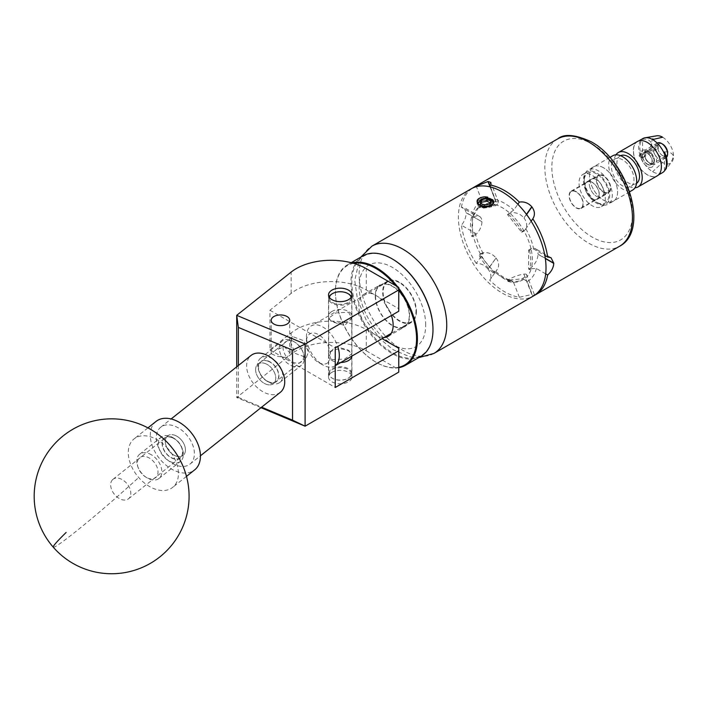 <?xml version="1.0" encoding="UTF-8"?>
<svg xmlns="http://www.w3.org/2000/svg" width="709" height="709" viewBox="0 0 709 709"><rect width="100%" height="100%" fill="white"/><g stroke="black" fill="none" stroke-linecap="round" stroke-linejoin="round"><path stroke-width="0.53" stroke-dasharray="3.54 2.66" d="M255.612 369.655A12.452 8.224 -128.5 0 0 262.259 382.009A12.452 8.224 -128.5 0 0 273.435 383.631A12.452 8.224 -128.5 0 0 275.757 378.11A12.452 8.224 -128.5 0 0 269.11 365.755A12.452 8.224 -128.5 0 0 257.934 364.134A12.452 8.224 -128.5 0 0 255.612 369.655M290.539 341.898L295.033 353.321L306.315 357.504L308.371 352.196L303.877 340.772L292.604 336.589L290.539 341.898M287.021 357.637L276.882 356.202L271.21 353.764L275.03 350.556L284.398 346.577L289.733 352.825L287.021 357.637M331.963 311.428A11.69 6.753 0 0 0 328.542 316.205A11.69 6.753 0 0 0 335.756 322.435A11.69 6.753 0 0 0 348.5 320.973A11.69 6.753 0 0 0 351.921 316.205A11.69 6.753 0 0 0 344.707 309.966A11.69 6.753 0 0 0 331.963 311.428M340.763 362.503A11.69 6.753 180 0 1 328.542 355.767A11.69 6.753 180 0 1 331.963 350.99A11.69 6.753 180 0 1 344.707 349.528A11.69 6.753 180 0 1 351.921 355.767A11.69 6.753 180 0 1 351.912 356.069M331.963 372.287A11.69 6.753 0 0 0 328.542 377.064A11.69 6.753 0 0 0 335.756 383.294A11.69 6.753 0 0 0 348.5 381.832A11.69 6.753 0 0 0 351.921 377.064A11.69 6.753 0 0 0 344.707 370.825A11.69 6.753 0 0 0 331.963 372.287M398.768 287.42L398.768 311.242M260.992 407.684L236.709 397.501L291.142 354.243A49.568 28.617 180 0 1 366.287 350.822L366.287 329.525A49.568 28.617 0 0 0 291.142 332.946L269.943 349.785L269.943 310.223L291.142 293.384A49.568 28.617 180 0 1 366.287 289.963L398.768 308.716M366.287 329.525L382.089 338.645M398.768 348.279L398.768 372.101M366.287 350.822L398.768 369.575M269.943 310.223L335.242 347.924M269.943 349.785L335.242 387.486M238.348 365.534L238.348 397.421L236.709 397.501L236.709 366.837M238.348 397.421L261.621 407.188M112.571 479.683A12.452 8.224 51.5 0 1 112.997 479.311A12.452 8.224 51.5 0 1 126.911 483.609A12.452 8.224 51.5 0 1 128.914 498.436A12.452 8.224 51.5 0 1 128.489 498.808A12.452 8.224 51.5 0 1 114.566 494.51A12.452 8.224 51.5 0 1 112.571 479.683M167.2 436.274A12.452 8.224 51.5 0 1 167.616 435.902A12.452 8.224 51.5 0 1 181.539 440.2A12.452 8.224 51.5 0 1 183.542 455.027A12.452 8.224 51.5 0 1 183.117 455.4A12.452 8.224 51.5 0 1 169.194 451.101A12.452 8.224 51.5 0 1 167.2 436.274M168.024 448.779A30.983 20.464 -128.5 0 0 134.081 438.889A30.983 20.464 -128.5 0 0 133.035 439.819A30.983 20.464 -128.5 0 0 138.698 477.503A30.983 20.464 -128.5 0 0 172.633 487.393A30.983 20.464 -128.5 0 0 173.687 486.471A30.983 20.464 -128.5 0 0 168.024 448.779M156.095 421.394A30.983 20.464 -128.5 0 0 155.041 422.325A30.983 20.464 -128.5 0 0 160.012 459.21A30.983 20.464 -128.5 0 0 194.638 469.907M432.977 329.534A57.376 33.128 60 0 1 418.159 356.928A57.376 33.128 60 0 1 361.058 317.49A57.376 33.128 60 0 1 366.668 254.788A57.376 33.128 60 0 1 392.192 258.891M362.981 255.887A57.996 33.483 -120 0 0 361.59 320.379A57.996 33.483 -120 0 0 418 357.726A57.996 33.483 -120 0 0 420.969 356.335M398.768 289.733A57.376 33.128 -120 0 0 395.48 285.523M353.569 263.358A57.376 33.128 -120 0 0 350.237 264.28A57.376 33.128 -120 0 0 335.41 291.922A57.376 33.128 -120 0 0 375.983 362.193A57.376 33.128 -120 0 0 398.768 367.262M398.768 367.696A57.996 33.483 60 0 1 376.417 362.441A57.996 33.483 60 0 1 335.41 291.417A57.996 33.483 60 0 1 347.428 264.865A57.996 33.483 60 0 1 350.397 263.473A57.996 33.483 60 0 1 352.063 262.933M397.563 286.728A57.996 33.483 60 0 1 398.768 288.288M403.315 327.478A24.292 14.02 60 0 1 379.687 311.836A24.292 14.02 60 0 1 380.272 284.823A24.292 14.02 60 0 1 381.513 284.238A24.292 14.02 60 0 1 405.131 299.88A24.292 14.02 60 0 1 404.555 326.893A24.292 14.02 60 0 1 403.315 327.478M384.065 337.511A24.292 14.02 60 0 1 362.184 319.183A24.292 14.02 60 0 1 363.841 294.306A24.292 14.02 60 0 1 365.082 293.721A24.292 14.02 60 0 1 391.395 315.496M329.384 297.417A10.901 6.292 0 0 0 338.388 304.25A10.901 6.292 0 0 0 350.822 299.544A10.901 6.292 0 0 0 351.088 297.417M351.398 296.903A11.521 6.656 180 0 1 351.761 298.551A11.521 6.656 180 0 1 351.425 300.129A11.521 6.656 180 0 1 338.849 305.154A11.521 6.656 180 0 1 328.71 298.551A11.521 6.656 180 0 1 329.038 296.965A11.521 6.656 180 0 1 329.065 296.903M350.822 375.424A10.901 6.292 180 0 1 347.942 378.376A10.901 6.292 180 0 1 332.521 378.376A10.901 6.292 180 0 1 329.641 372.429A10.901 6.292 180 0 1 342.828 367.811A10.901 6.292 180 0 1 350.822 375.424M329.038 371.835A11.521 6.656 0 0 0 328.71 373.421A11.521 6.656 0 0 0 332.087 378.127A11.521 6.656 0 0 0 348.385 378.127A11.521 6.656 0 0 0 351.425 375.008A11.521 6.656 0 0 0 351.761 373.421A11.521 6.656 0 0 0 341.614 366.81A11.521 6.656 0 0 0 329.038 371.835M332.308 293.712A11.521 6.656 180 0 1 348.154 293.712M268.596 381.991A12.762 8.428 -128.5 0 0 278.921 375.894A12.762 8.428 -128.5 0 0 268.596 361.147A12.762 8.428 -128.5 0 0 259.015 371.436A12.762 8.428 -128.5 0 0 266.566 380.928A12.762 8.428 -128.5 0 0 268.596 381.991M270.2 357.646A15.492 10.236 51.5 0 1 281.544 369.681A15.492 10.236 51.5 0 1 279.842 382.417A15.492 10.236 51.5 0 1 270.2 382.94A15.492 10.236 51.5 0 1 267.736 381.655A15.492 10.236 51.5 0 1 258.572 370.133A15.492 10.236 51.5 0 1 260.566 358.169A15.492 10.236 51.5 0 1 270.2 357.646M293.366 341.463A12.762 8.428 51.5 0 1 295.396 342.527A12.762 8.428 51.5 0 1 302.947 352.018A12.762 8.428 51.5 0 1 293.366 362.308A12.762 8.428 51.5 0 1 283.042 347.552A12.762 8.428 51.5 0 1 293.366 341.463M291.762 365.809A15.492 10.236 -128.5 0 0 301.396 365.286A15.492 10.236 -128.5 0 0 303.39 353.321A15.492 10.236 -128.5 0 0 294.226 341.8A15.492 10.236 -128.5 0 0 291.762 340.515A15.492 10.236 -128.5 0 0 282.129 341.038A15.492 10.236 -128.5 0 0 280.418 353.773A15.492 10.236 -128.5 0 0 291.762 365.809M147.694 478.07A12.762 8.428 -128.5 0 0 158.018 471.981A12.762 8.428 -128.5 0 0 147.694 457.225A12.762 8.428 -128.5 0 0 138.104 467.515A12.762 8.428 -128.5 0 0 145.655 477.006A12.762 8.428 -128.5 0 0 147.694 478.07M149.289 453.725A15.492 10.236 51.5 0 1 160.642 465.76A15.492 10.236 51.5 0 1 158.931 478.504A15.492 10.236 51.5 0 1 149.289 479.018A15.492 10.236 51.5 0 1 146.825 477.733A15.492 10.236 51.5 0 1 137.661 466.212A15.492 10.236 51.5 0 1 139.655 454.247A15.492 10.236 51.5 0 1 149.289 453.725M172.455 437.542A12.762 8.428 51.5 0 1 174.485 438.605A12.762 8.428 51.5 0 1 182.036 448.106A12.762 8.428 51.5 0 1 172.455 458.386A12.762 8.428 51.5 0 1 162.131 443.639A12.762 8.428 51.5 0 1 172.455 437.542M170.851 461.887A15.492 10.236 -128.5 0 0 180.485 461.364A15.492 10.236 -128.5 0 0 182.479 449.4A15.492 10.236 -128.5 0 0 173.324 437.878A15.492 10.236 -128.5 0 0 170.851 436.593A15.492 10.236 -128.5 0 0 161.218 437.116A15.492 10.236 -128.5 0 0 159.507 449.852A15.492 10.236 -128.5 0 0 170.851 461.887M265.689 363.717A12.452 8.224 51.5 0 1 274.808 373.386A12.452 8.224 51.5 0 1 273.435 383.631A12.452 8.224 51.5 0 1 265.689 384.048A12.452 8.224 51.5 0 1 256.561 374.37A12.452 8.224 51.5 0 1 257.934 364.134A12.452 8.224 51.5 0 1 265.689 363.717M268.596 361.395A12.452 8.224 51.5 0 1 277.724 371.073A12.452 8.224 51.5 0 1 276.35 381.318A12.452 8.224 51.5 0 1 268.596 381.734A12.452 8.224 51.5 0 1 259.476 372.057A12.452 8.224 51.5 0 1 260.85 361.82A12.452 8.224 51.5 0 1 268.596 361.395M175.371 426.428A23.548 15.554 51.5 0 1 192.609 444.72A23.548 15.554 51.5 0 1 190.012 464.085A23.548 15.554 51.5 0 1 175.371 464.874A23.548 15.554 51.5 0 1 158.125 446.581A23.548 15.554 51.5 0 1 160.721 427.217A23.548 15.554 51.5 0 1 175.371 426.428M280.33 392.316A23.548 15.554 51.5 0 1 265.689 393.105A23.548 15.554 51.5 0 1 248.442 374.813A23.548 15.554 51.5 0 1 251.039 355.448M172.455 437.799A12.452 8.224 51.5 0 1 181.575 447.476A12.452 8.224 51.5 0 1 180.201 457.722A12.452 8.224 51.5 0 1 172.455 458.138A12.452 8.224 51.5 0 1 163.336 448.46A12.452 8.224 51.5 0 1 164.71 438.215A12.452 8.224 51.5 0 1 172.455 437.799M175.371 435.486A12.452 8.224 51.5 0 1 184.491 445.163A12.452 8.224 51.5 0 1 183.117 455.4A12.452 8.224 51.5 0 1 175.371 455.816A12.452 8.224 51.5 0 1 166.243 446.147A12.452 8.224 51.5 0 1 167.616 435.902A12.452 8.224 51.5 0 1 175.371 435.486M589.968 187.672A10.192 5.885 60 0 1 591.43 179.182A10.192 5.885 60 0 1 603.084 188.346A10.192 5.885 60 0 1 601.622 196.836A10.192 5.885 60 0 1 589.968 187.672M585.59 190.207A10.192 5.885 60 0 1 587.052 181.717A10.192 5.885 60 0 1 598.706 190.881A10.192 5.885 60 0 1 597.244 199.371A10.192 5.885 60 0 1 585.59 190.207M604.112 191.155A18.585 10.732 60 0 1 601.445 206.638A18.585 10.732 60 0 1 580.192 189.932A18.585 10.732 60 0 1 582.851 174.441A18.585 10.732 60 0 1 604.112 191.155M608.49 188.621A18.585 10.732 60 0 1 605.823 204.112A18.585 10.732 60 0 1 584.571 187.398A18.585 10.732 60 0 1 587.238 171.915A18.585 10.732 60 0 1 608.49 188.621M662.596 155.581A7.001 4.041 60 0 1 658.023 149.413A7.001 4.041 60 0 1 659.095 143.803A7.001 4.041 60 0 1 662.596 144.149A7.001 4.041 60 0 1 667.169 150.317A7.001 4.041 60 0 1 666.097 155.927A7.001 4.041 60 0 1 662.596 155.581M647.352 164.391A7.001 4.041 60 0 1 642.779 158.213A7.001 4.041 60 0 1 643.852 152.603A7.001 4.041 60 0 1 647.352 152.958A7.001 4.041 60 0 1 651.926 159.126A7.001 4.041 60 0 1 650.853 164.736A7.001 4.041 60 0 1 647.352 164.391M647.352 142.606A19.675 11.362 60 0 1 660.203 159.942A19.675 11.362 60 0 1 657.19 175.708A19.675 11.362 60 0 1 647.352 174.733A19.675 11.362 60 0 1 634.502 157.398A19.675 11.362 60 0 1 637.515 141.632A19.675 11.362 60 0 1 647.352 142.606M662.445 172.668A19.675 11.362 60 0 1 652.608 171.693A19.675 11.362 60 0 1 639.757 154.358A19.675 11.362 60 0 1 642.771 138.601M662.596 137.218A15.492 8.942 60 0 1 673.55 156.193L673.55 156.193A15.492 8.942 60 0 1 662.596 162.512L652.608 171.693M664.608 170.692A19.303 11.149 60 0 1 664.439 170.86C668.8 166.597 671.84 161.714 673.55 156.193L673.55 156.193C671.822 152.639 668.782 151.256 664.439 152.045M662.596 162.512A15.492 8.942 60 0 1 651.642 143.546L651.642 143.546A15.492 8.942 60 0 1 656.649 135.818M664.439 170.86L664.439 154.013M651.642 143.546L651.642 143.546C649.931 149.067 646.9 153.95 642.531 158.213A19.303 11.149 60 0 1 642.531 139.398C646.874 138.609 649.914 139.992 651.642 143.546L651.642 143.546M642.531 158.213L642.531 139.398M622.688 159.862A15.988 9.226 -120 0 0 617.069 158.337A15.988 9.226 -120 0 0 611.761 169.965A15.988 9.226 -120 0 0 622.688 185.962A15.988 9.226 -120 0 0 632.49 185.058A15.988 9.226 -120 0 0 622.688 159.862M637.435 141.499A19.825 11.45 -120 0 0 634.395 157.389A19.825 11.45 -120 0 0 647.352 174.857A19.825 11.45 -120 0 0 657.261 175.841M615.926 154.828A19.825 11.45 -120 0 0 628.209 185.909A19.825 11.45 -120 0 0 634.963 187.805M603.536 191.802A9.607 5.548 -120 0 0 608.34 192.281A9.607 5.548 -120 0 0 609.811 184.588A9.607 5.548 -120 0 0 603.536 176.124A9.607 5.548 -120 0 0 598.742 175.646A9.607 5.548 -120 0 0 597.262 183.347A9.607 5.548 -120 0 0 603.536 191.802M657.27 143.067A8.552 4.936 -120 0 0 655.648 145.549L644.605 151.921L644.632 153.153A7.063 4.077 -120 0 1 649.453 151.691A7.063 4.077 -120 0 1 654.451 160.34A7.063 4.077 -120 0 1 649.453 163.221L649.453 163.221A7.063 4.077 -120 0 1 644.632 156.193L642.85 157.593L640.688 156.343A9.607 5.548 -120 0 0 647.352 166.509A9.607 5.548 -120 0 0 652.156 166.987A9.607 5.548 -120 0 0 653.627 159.295A9.607 5.548 -120 0 0 647.352 150.831A9.607 5.548 -120 0 0 642.549 150.352A9.607 5.548 -120 0 0 641.078 158.045A9.607 5.548 -120 0 0 647.352 166.509A9.607 5.548 -120 0 0 652.156 166.987A9.607 5.548 -120 0 0 653.627 159.295A9.607 5.548 -120 0 0 647.352 150.831A9.607 5.548 -120 0 0 642.549 150.352A9.607 5.548 -120 0 0 640.688 153.304L639.155 155.563L639.607 156.45L642.886 157.708A1.861 1.072 -60 0 1 641.955 157.797A1.861 1.072 -60 0 1 641.565 156.946A1.861 1.072 -60 0 1 642.886 154.677L658.218 145.824L657.775 145.567A7.063 4.077 60 0 1 662.596 144.104M612.771 155.741A19.825 11.45 -120 0 0 609.731 171.631A19.825 11.45 -120 0 0 622.688 189.099A19.825 11.45 -120 0 0 632.596 190.083M603.536 167.776A19.825 11.45 -120 0 0 593.628 166.792A19.825 11.45 -120 0 0 590.588 182.683A19.825 11.45 -120 0 0 603.536 200.151A19.825 11.45 -120 0 0 613.453 201.134A19.825 11.45 -120 0 0 616.493 185.244A19.825 11.45 -120 0 0 603.536 167.776A19.825 11.45 -120 0 0 593.628 166.792A19.825 11.45 -120 0 0 590.588 182.683A19.825 11.45 -120 0 0 603.536 200.151A19.825 11.45 -120 0 0 613.453 201.134A19.825 11.45 -120 0 0 616.493 185.244A19.825 11.45 -120 0 0 603.536 167.776M620.579 155.688A15.988 9.226 -120 0 0 618.399 157.575A15.988 9.226 -120 0 0 628.209 182.78A15.988 9.226 -120 0 0 633.819 184.296A15.988 9.226 -120 0 0 636.549 183.347M596.526 173.847A17.353 10.015 -120 0 0 584.26 180.928A17.353 10.015 -120 0 0 596.526 202.18L598.281 203.191A19.825 11.45 60 0 1 584.26 178.907A19.825 11.45 60 0 1 588.373 169.832A19.825 11.45 60 0 1 598.281 170.807A19.825 11.45 60 0 1 611.238 188.284A19.825 11.45 60 0 1 608.198 204.174A19.825 11.45 60 0 1 598.281 203.191L596.526 202.18A17.353 10.015 -120 0 0 608.801 195.09A17.353 10.015 -120 0 0 596.526 173.847M596.526 196.331A10.192 5.885 -120 0 0 601.622 196.836A10.192 5.885 -120 0 0 603.191 188.674A10.192 5.885 -120 0 0 596.526 179.687A10.192 5.885 -120 0 0 591.43 179.182A10.192 5.885 -120 0 0 589.87 187.353A10.192 5.885 -120 0 0 596.526 196.331M603.536 192.29A10.192 5.885 -120 0 0 608.632 192.795A10.192 5.885 -120 0 0 610.201 184.624A10.192 5.885 -120 0 0 603.536 175.646A10.192 5.885 -120 0 0 598.44 175.141A10.192 5.885 -120 0 0 596.881 183.303A10.192 5.885 -120 0 0 603.536 192.29M481.074 203.288L480.153 205.176A58.537 33.793 60 0 1 482.129 206.266A58.537 33.793 60 0 1 484.105 207.462L489.511 206.789L489.511 203.775L484.105 204.609L481.606 203.775M477.21 202.34A8.428 4.866 -0 0 0 483.378 206.363A8.428 4.866 -0 0 0 484.389 206.479M335.242 365.64A23.237 13.418 60 0 1 334.497 366.119A23.237 13.418 60 0 1 322.887 364.967L318.501 362.441A17.043 9.837 -120 0 0 330.554 355.484A17.043 9.837 -120 0 0 318.501 334.621A17.043 9.837 -120 0 0 306.456 341.57A17.043 9.837 -120 0 0 318.501 362.441L322.887 364.967A23.237 13.418 60 0 1 306.456 336.518A23.237 13.418 60 0 1 311.269 325.874A23.237 13.418 60 0 1 322.887 327.026A23.237 13.418 60 0 1 337.741 346.479M348.5 312.244L351.921 318.252L344.671 325.422L331.963 321.789L328.542 318.252L335.782 312.944L348.5 312.244M331.963 359.729L344.671 359.029L351.921 353.711L348.5 350.184L335.8 346.541L328.542 353.711L331.963 359.729M399.557 282.767A23.237 13.418 -120 0 0 387.938 281.615A23.237 13.418 -120 0 0 384.375 300.226A23.237 13.418 -120 0 0 399.557 320.707A23.237 13.418 -120 0 0 411.176 321.859A23.237 13.418 -120 0 0 414.738 303.239A23.237 13.418 -120 0 0 399.557 282.767M576.169 191.926A9.607 5.548 -120 0 0 571.365 191.448A9.607 5.548 -120 0 0 569.894 199.14A9.607 5.548 -120 0 0 576.169 207.604A9.607 5.548 -120 0 0 580.972 208.083A9.607 5.548 -120 0 0 582.443 200.39A9.607 5.548 -120 0 0 576.169 191.926M667.594 152.754A7.063 4.077 60 0 1 662.596 155.634A7.063 4.077 60 0 1 657.775 148.606L655.648 148.589A8.552 4.936 -120 0 0 661.541 157.46A8.552 4.936 -120 0 0 665.822 157.877A8.552 4.936 -120 0 0 666.389 157.451M644.605 151.921A8.552 4.936 60 0 1 646.227 149.448A8.552 4.936 60 0 1 650.507 149.865A8.552 4.936 60 0 1 656.091 157.398A8.552 4.936 60 0 1 654.779 164.258A8.552 4.936 60 0 1 650.507 163.832L650.507 163.832A8.552 4.936 60 0 1 644.605 154.961L655.648 148.589M649.453 163.221L650.507 163.832L649.453 163.221M644.951 156.379A6.629 3.829 -120 0 0 649.453 162.866A6.629 3.829 -120 0 0 652.767 163.194A6.629 3.829 -120 0 0 653.787 157.885A6.629 3.829 -120 0 0 649.453 152.045A6.629 3.829 -120 0 0 646.138 151.717A6.629 3.829 -120 0 0 644.951 153.339L642.85 154.553L640.688 153.304M642.85 157.593A6.629 3.829 -120 0 0 647.352 164.08A6.629 3.829 -120 0 0 650.667 164.408A6.629 3.829 -120 0 0 651.677 159.1A6.629 3.829 -120 0 0 647.352 153.259A6.629 3.829 -120 0 0 644.038 152.931A6.629 3.829 -120 0 0 642.85 154.553M487.783 206.789L489.609 206.195L483.378 207.01L478.256 205.14L477.13 202.969L477.414 201.843L479.594 199.929C485.435 197.953 490.087 198.919 493.535 202.827L491.319 200.957L484.699 200.062L479.594 201.055L477.414 202.969L477.13 204.103L478.256 206.266L483.378 208.145L489.768 207.258L491.514 206.354L493.694 203.908L493.96 202.127M493.535 202.827L491.514 200.851L482.51 200.168M375.548 296.123A23.858 13.772 -120 0 0 385.953 320.122A23.858 13.772 -120 0 0 404.343 326.512A23.858 13.772 -120 0 0 409.279 315.594A23.858 13.772 -120 0 0 398.866 291.594A23.858 13.772 -120 0 0 380.485 285.195A23.858 13.772 -120 0 0 375.548 296.123M416.422 311.473A23.858 13.772 60 0 1 411.486 322.391A23.858 13.772 60 0 1 393.105 316.001A23.858 13.772 60 0 1 382.692 291.993A23.858 13.772 60 0 1 387.628 281.074A23.858 13.772 60 0 1 406.009 287.464A23.858 13.772 60 0 1 416.422 311.473M529.596 250.623L528.639 250.073L528.639 269.092L529.596 269.642A42.629 24.611 -120 0 0 530.74 260.797A42.629 24.611 -120 0 0 529.596 250.623L531.201 249.71A42.629 24.611 -120 0 0 523.827 230.709A42.629 24.611 -120 0 0 509.576 212.984L513.715 210.112L517.845 204.245M545.673 273.86L536.359 268.481L531.218 268.72A42.629 24.611 -120 0 0 532.344 259.875A42.629 24.611 -120 0 0 531.201 249.71L533.647 248.974L544.84 255.426M490.468 186.954L495.334 199.504L494.82 204.44A42.655 24.629 60 0 1 502.202 207.648A42.655 24.629 60 0 1 509.585 212.966L507.484 214.579L521.753 232.322L522.232 231.639A42.629 24.611 -120 0 0 507.963 213.896M592.148 198.688A9.979 5.761 60 0 1 585.634 189.897A9.979 5.761 60 0 1 587.158 181.903A9.979 5.761 60 0 1 592.148 182.399A9.979 5.761 60 0 1 598.662 191.191A9.979 5.761 60 0 1 597.138 199.176A9.979 5.761 60 0 1 592.148 198.688M576.169 191.625A9.979 5.761 -120 0 0 571.179 191.129A9.979 5.761 -120 0 0 569.655 199.123A9.979 5.761 -120 0 0 576.169 207.914A9.979 5.761 -120 0 0 581.158 208.402A9.979 5.761 -120 0 0 582.692 200.408A9.979 5.761 -120 0 0 576.169 191.625M495.786 271.432C501.086 276.093 506.226 279.098 511.207 280.472L509.177 280.702L508.699 279.47A11.521 2.437 158.8 0 1 523.898 274.135L531.785 294.457L519.351 297.293A61.958 35.769 60 0 1 504.524 291.718A61.958 35.769 60 0 1 489.697 280.17L497.293 269.367A11.521 9.093 -144.9 0 1 494.926 271.52L493.712 272.212L479.452 254.469L478.974 255.143A42.629 24.611 -120 0 0 493.234 272.894L493.712 272.212M534.32 295.423A61.958 35.769 60 0 1 532.813 296.096L534.4 294.625L531.936 294.448L523.898 274.135M492.675 199.637L487.73 197.164M489.609 206.195L490.185 206.009M471.228 188.816A61.958 35.769 -120 0 0 458.395 217.176A61.958 35.769 -120 0 0 485.435 279.532A61.958 35.769 -120 0 0 533.186 296.132M493.234 205.388A42.629 24.611 -120 0 0 479.284 206.479A42.629 24.611 -120 0 0 478.974 206.665L479.452 207.897L493.712 206.62L493.234 205.388L494.448 204.697L494.926 205.929L493.712 206.62M471.609 217.14A42.629 24.611 -120 0 0 471.609 236.168L472.566 236.717L472.566 217.698L471.609 217.14L472.814 216.449L473.772 216.998L472.566 217.698M507.963 281.393A42.629 24.611 -120 0 0 521.913 280.312A42.629 24.611 -120 0 0 522.232 280.126L521.753 278.894L507.484 280.17L507.963 281.393L509.177 280.702M519.351 297.293L513.715 282.758A46.342 26.756 60 0 1 495.334 272.15L489.697 280.17C491.736 276.927 491.213 273.284 488.129 269.252L496.016 258.032L487.978 269.066A61.958 35.769 -120 0 0 488.129 269.252M473.772 216.998A11.521 6.656 -60 0 1 479.532 216.431A11.521 6.656 -60 0 1 481.916 221.704L466.15 212.594L464.156 207.551L461.408 207.267L472.69 213.772A46.342 26.756 60 0 1 481.881 200.7L476.439 186.68M461.408 207.267A61.958 35.769 60 0 1 472.407 188.177M487.978 269.066C484.637 265.095 480.729 263.216 476.235 263.429L483.237 253.476L480.578 254.23A42.629 24.611 -120 0 0 494.829 271.964L493.234 272.894M471.609 236.168L473.204 235.228A42.629 24.611 -120 0 0 480.578 254.23L478.974 255.143M473.187 216.218A42.655 24.629 60 0 1 479.178 206.682L473.204 216.227A42.629 24.611 -120 0 0 473.204 235.228L475.402 233.288L461.408 225.205C464.492 221.421 466.07 217.282 466.15 212.797L481.916 221.704M483.237 253.476A42.629 24.611 60 0 1 475.402 233.288M476.235 263.429A61.958 35.769 60 0 1 461.408 225.205M536.359 268.481A46.342 26.756 60 0 1 527.177 281.553L532.813 296.096M531.147 221.199L525.821 228.785L522.232 231.639M525.821 228.785A42.629 24.611 60 0 1 533.647 248.974M481.916 221.908A11.521 6.656 -60 0 1 473.772 236.017L472.566 236.717M527.177 281.553L523.836 279.231A42.655 24.629 60 0 0 531.218 268.72L529.845 268.401L528.639 269.092M530.802 268.95L529.596 269.642M545.31 258.298L537.998 254.079A11.521 6.656 120 0 0 535.614 248.806A11.521 6.656 120 0 0 529.845 249.373L528.639 250.073M529.845 268.401A11.521 6.656 120 0 0 537.998 254.283L545.336 258.519M508.699 279.47L507.484 280.17M522.232 280.126L523.827 279.204A42.629 24.611 -120 0 1 523.517 279.39L521.913 280.312M524.057 274.117A11.521 2.437 158.8 0 1 526.645 274.658A11.521 2.437 158.8 0 1 522.958 278.194L521.753 278.894M478.974 206.665L480.578 205.734L481.881 200.7M490.034 186.848L495.866 201.87A11.521 2.437 -21.2 0 0 480.658 207.205L479.452 207.897M494.926 205.929A11.521 2.437 -21.2 0 0 498.613 202.393A11.521 2.437 -21.2 0 0 496.016 201.852L490.211 186.892M480.179 254.451L480.658 253.769L479.452 254.469M480.658 253.769A11.521 9.093 -144.9 0 1 495.866 257.846M496.016 258.032A11.521 9.093 -144.9 0 1 497.293 269.367M526.45 214.331L523.898 217.955A11.521 9.093 35.1 0 0 508.699 213.879L507.484 214.579M523.437 230.948L521.753 232.322M522.958 231.63A11.521 9.093 35.1 0 0 525.334 229.477A11.521 9.093 35.1 0 0 524.057 218.142L526.592 214.526M509.585 280.498A42.655 24.629 60 0 1 494.82 271.972L495.334 272.15L494.829 271.964M511.207 280.472L513.715 282.758M473.869 215.394L472.69 213.772M480.578 205.734A42.629 24.611 -120 0 1 480.888 205.557A42.629 24.611 -120 0 1 494.829 204.467L494.448 204.697M479.178 206.682A42.655 24.629 60 0 1 480.569 205.716M509.576 280.472A42.629 24.611 -120 0 0 523.517 279.39M644.632 156.193L644.605 154.961M655.648 145.549L657.775 145.567M642.886 157.708L657.775 148.606M658.218 148.855L658.218 145.824M484.699 200.062L481.65 200.434L478.008 202.774L477.742 203.811L478.788 205.805L483.529 207.507L489.458 206.665L491.957 205.123M492.737 204.21L493.367 202.233L492.321 199.708L486.339 197.005M489.502 200.425L487.579 199.823L481.65 199.876L478.008 202.225L477.742 203.261L478.788 205.247L483.529 206.957L489.458 206.115L493.101 202.978L492.861 199.894M484.105 207.462L484.105 204.609M489.511 206.789L490.956 203.51A58.537 33.793 -120 0 0 490.141 203.004M480.153 205.176L480.153 202.331M366.287 289.963L366.287 268.667M291.142 293.384L291.142 272.088M291.142 354.243L291.142 332.946M53.246 547.18A77.449 3.979 138.9 0 0 74.977 532.202A77.449 3.979 138.9 0 0 138.698 477.503M433.908 353.445A61.958 35.769 60 0 1 386.157 336.846A61.958 35.769 60 0 1 359.117 274.489A61.958 35.769 60 0 1 371.95 246.129M425.71 325.085A47.086 27.19 -120 0 0 392.414 267.408A47.086 27.19 -120 0 0 359.117 286.631A47.086 27.19 -120 0 0 392.414 344.308A47.086 27.19 -120 0 0 425.71 325.085M495.334 199.504A46.342 26.756 60 0 1 504.524 203.288A46.342 26.756 60 0 1 513.715 210.112M592.148 143.998A57.004 32.906 60 0 1 632.455 213.808A57.004 32.906 60 0 1 592.148 237.081A57.004 32.906 60 0 1 551.841 167.271A57.004 32.906 60 0 1 592.148 143.998M557.664 138.911A61.958 35.769 -120 0 0 548.163 188.559A61.958 35.769 -120 0 0 588.647 243.152A61.958 35.769 -120 0 0 619.622 246.227M473.772 236.017L472.814 235.468M529.845 249.373L530.802 249.931M522.958 278.194L523.437 279.426M480.658 207.205L480.179 205.973M494.926 271.52L494.448 272.194M508.699 213.879L509.177 213.196M642.886 154.677L640.599 153.357M306.315 357.504L276.35 381.318M271.21 353.764L271.21 320.3M328.542 316.205L328.542 294.909M328.542 377.064L328.542 355.767M351.921 377.064L351.921 355.767M351.921 316.205L351.921 294.909M289.733 352.825L289.733 320.3M292.604 336.589L275.021 350.556M271.662 353.224L260.85 361.82M112.997 479.311L164.71 438.215M186.485 476.386L172.633 487.393M147.933 427.882L134.081 438.889M128.489 498.808L180.201 457.722M363.841 294.306L380.272 284.823M347.428 264.865L351.177 262.702M388.124 336.376L404.555 326.893M335.41 291.922L335.41 291.417M347.942 378.376L348.385 378.127M328.71 298.551L328.71 373.421M351.761 298.551L351.761 356.157M351.761 356.902L351.761 373.421M295.396 342.527L294.226 341.8M302.947 352.018L303.39 353.321M174.485 438.605L173.324 437.878M182.036 448.106L182.479 449.4M279.842 382.417L301.396 365.286M190.012 464.085L200.425 455.807M158.931 478.504L180.485 461.364M139.655 454.247L161.218 437.116M160.721 427.217L171.135 418.948M260.566 358.169L282.129 341.038M145.655 477.006L146.825 477.733M138.104 467.515L137.661 466.212M266.566 380.928L267.736 381.655M259.015 371.436L258.572 370.133M587.052 181.717L598.44 175.141M601.445 206.638L605.823 204.112M582.851 174.441L587.238 171.915M597.244 199.371L608.632 192.795M643.852 152.603L659.095 143.803M657.19 175.708L658.422 174.99M637.515 141.632L638.756 140.923M650.853 164.736L666.097 155.927M617.069 158.337L618.399 157.575M632.49 185.058L633.819 184.296M580.972 208.083L608.34 192.281M609.837 157.433L588.373 169.832M629.663 191.776L608.198 204.174M571.365 191.448L598.742 175.646M584.26 180.928L584.26 178.907M306.456 341.57L306.456 336.518M351.921 353.711L351.921 318.252M387.938 281.615L311.269 325.874M665.822 157.877L654.779 164.258M652.767 163.194L650.667 164.408M360.73 257.181L359.49 259.379L354.757 280.56L357.451 299.375L366.526 320.858L380.432 339.257L393.229 349.741L409.642 356.733L418.727 357.628M411.486 322.391L404.343 326.512M571.179 191.129L587.158 181.903M493.978 202.517L493.978 201.728M477.13 204.103L477.13 202.969M525.334 229.477L532.876 218.744M534.4 294.625L526.645 274.658M479.532 216.431L464.156 207.551M498.613 202.393L490.858 182.417M550.99 257.686L535.614 248.806M581.158 208.402L597.138 199.176M480.888 205.557L479.284 206.479M387.628 281.074L380.485 285.195M646.138 151.717L644.038 152.931M657.19 143.112L646.227 149.448M639.607 156.45L641.955 157.797M411.176 321.859L391.138 333.425M335.242 365.693L334.497 366.119M328.542 353.711L328.542 318.252M477.742 203.261L477.742 203.811M493.367 201.675L493.367 202.233"/><path stroke-width="1.06" d="M273.922 316.515A9.261 5.344 0 0 0 271.21 320.3A9.261 5.344 0 0 0 276.927 325.245A9.261 5.344 0 0 0 287.021 324.084A9.261 5.344 0 0 0 289.733 320.3A9.261 5.344 0 0 0 284.017 315.363A9.261 5.344 0 0 0 273.922 316.515M331.963 290.132A11.69 6.753 0 0 0 328.542 294.909A11.69 6.753 0 0 0 335.756 301.139A11.69 6.753 0 0 0 348.5 299.677A11.69 6.753 0 0 0 351.921 294.909A11.69 6.753 0 0 0 344.707 288.669A11.69 6.753 0 0 0 331.963 290.132M351.912 356.069A11.69 6.753 180 0 1 348.5 360.535A11.69 6.753 180 0 1 340.763 362.503M236.709 366.837L236.709 315.337L291.142 272.088A49.568 28.617 0 0 1 366.287 268.667L398.768 287.42L398.768 289.946L305.092 344.025L305.092 426.189L260.992 407.684M382.089 338.645L398.768 348.279L398.768 350.804L335.242 387.486L335.242 347.924L398.768 311.242L398.768 289.946M398.768 350.804L398.768 372.101L305.092 426.189M261.621 407.188L292.533 420.153L292.533 350.14L238.348 327.407L236.709 315.337L305.092 344.025M238.348 327.407L238.348 365.534M292.533 420.153L305.03 426.144M305.03 344.14L292.533 350.14M186.485 476.386L194.638 469.907A30.983 20.464 -128.5 0 0 195.693 468.977A30.983 20.464 -128.5 0 0 190.721 432.1A30.983 20.464 -128.5 0 0 156.095 421.394L147.933 427.882M392.192 258.891A57.376 33.128 60 0 1 392.414 259.015A57.376 33.128 60 0 1 432.977 329.277A57.376 33.128 60 0 1 432.977 329.534M398.768 288.288A57.996 33.483 60 0 1 405.415 365.312L420.969 356.335A57.996 33.483 -120 0 0 432.977 329.782A57.996 33.483 -120 0 0 391.971 258.758A57.996 33.483 -120 0 0 365.95 254.496A57.996 33.483 -120 0 0 362.981 255.887L351.177 262.702M398.768 367.262A57.376 33.128 -120 0 0 401.728 366.411A57.376 33.128 -120 0 0 398.768 289.733M395.48 285.523A57.376 33.128 -120 0 0 353.569 263.358M352.063 262.933A57.996 33.483 60 0 1 397.563 286.728M405.415 365.312A57.996 33.483 60 0 1 402.446 366.713A57.996 33.483 60 0 1 398.768 367.696M391.395 315.496A24.292 14.02 60 0 1 388.124 336.376A24.292 14.02 60 0 1 386.884 336.961A24.292 14.02 60 0 1 384.065 337.511M351.088 297.417A10.901 6.292 0 0 0 347.942 293.588A10.901 6.292 0 0 0 332.521 293.588A10.901 6.292 0 0 0 329.641 296.539A10.901 6.292 0 0 0 329.384 297.417M329.065 296.903A11.521 6.656 180 0 1 332.087 293.845A11.521 6.656 180 0 1 332.308 293.712M348.154 293.712A11.521 6.656 180 0 1 348.385 293.845A11.521 6.656 180 0 1 351.398 296.903M171.135 418.948L251.039 355.448A23.548 15.554 51.5 0 1 265.689 354.66A23.548 15.554 51.5 0 1 282.926 372.952A23.548 15.554 51.5 0 1 280.33 392.316L200.425 455.807M638.756 140.923L642.771 138.601A19.675 11.362 60 0 1 645.048 137.785L656.649 135.818A15.492 8.942 60 0 1 662.596 137.218L652.608 139.576A19.675 11.362 60 0 1 665.459 156.911A19.675 11.362 60 0 1 662.445 172.668L658.422 174.99M664.439 154.013L664.439 152.045A19.303 11.149 60 0 1 664.608 170.692M645.048 137.785A19.675 11.362 60 0 1 652.608 139.576M634.963 187.805A19.825 11.45 -120 0 0 638.118 186.892L657.261 175.841A19.825 11.45 -120 0 0 660.301 159.95A19.825 11.45 -120 0 0 647.352 142.482A19.825 11.45 -120 0 0 637.435 141.499L618.292 152.55A19.825 11.45 -120 0 0 615.926 154.828M638.118 186.892A19.825 11.45 -120 0 0 641.158 171.011A19.825 11.45 -120 0 0 628.209 153.534A19.825 11.45 -120 0 0 618.292 152.55M629.663 191.776L632.596 190.083A19.825 11.45 -120 0 0 635.636 174.192A19.825 11.45 -120 0 0 622.688 156.724A19.825 11.45 -120 0 0 612.771 155.741L609.837 157.433M636.549 183.347A15.988 9.226 -120 0 0 638.552 170.435A15.988 9.226 -120 0 0 628.209 156.671A15.988 9.226 -120 0 0 620.579 155.688M490.141 203.004A58.537 33.793 -120 0 0 488.98 202.313A58.537 33.793 -120 0 0 487.003 201.223L481.606 202.225L481.074 203.288M480.153 200.656A5.592 3.226 -0 0 0 480.153 202.331A5.592 3.226 -0 0 0 481.606 203.775A5.592 3.226 -0 0 0 484.105 204.609A5.592 3.226 -0 0 0 489.511 203.775A5.592 3.226 -0 0 0 490.956 200.656A5.592 3.226 -0 0 0 487.003 198.378A5.592 3.226 -0 0 0 481.606 199.211A5.592 3.226 -0 0 0 480.153 200.656M489.511 203.775L490.956 200.656L487.003 198.378L481.606 199.211L480.153 202.331L481.376 203.545M484.025 196.88A8.127 4.697 -0 0 0 477.432 201.321A8.127 4.697 -0 0 0 483.449 206.027A8.127 4.697 -0 0 0 493.659 201.152C493.898 203.846 491.94 205.725 487.783 206.789L484.389 206.479C480.401 205.796 478.008 204.414 477.21 202.34C476.439 199.406 478.965 197.563 484.779 196.818L492.861 199.894L493.659 201.152M662.596 144.104L661.55 143.493L662.596 144.104A7.063 4.077 60 0 1 667.594 152.754L667.594 153.968A8.552 4.936 -120 0 0 661.55 143.493A8.552 4.936 -120 0 0 661.541 143.493A8.552 4.936 -120 0 0 657.27 143.067L657.19 143.112M666.389 157.451A8.552 4.936 -120 0 0 667.594 153.968M490.211 186.892L488.129 181.531L490.858 182.417L489.697 184.969A61.958 35.769 60 0 1 504.524 190.544A61.958 35.769 60 0 1 519.351 202.092C524.164 201.383 528.302 202.925 531.785 206.736L526.45 214.331M526.592 214.526L531.936 206.922A61.958 35.769 -120 0 0 531.785 206.736M531.936 206.922C534.896 211.105 535.189 215.075 532.813 218.833A61.958 35.769 60 0 1 547.64 257.048L550.99 257.686L553.773 263.19L545.31 258.298M532.876 218.744L531.147 221.199M545.336 258.519L553.773 263.385A61.958 35.769 -120 0 0 553.773 263.19M553.773 263.385C553.463 267.71 551.416 271.574 547.64 274.995A61.958 35.769 60 0 1 535.508 294.784A61.958 35.769 60 0 1 534.32 295.423M489.609 206.195L491.514 205.406L493.978 201.728L484.779 196.818M493.96 202.127L492.675 199.637M487.73 197.164L485.532 196.863M546.019 267.763A61.958 35.769 -120 0 0 518.97 205.415A61.958 35.769 -120 0 0 471.228 188.816L371.95 246.129A61.958 35.769 60 0 1 419.693 262.729A61.958 35.769 60 0 1 446.741 325.085A61.958 35.769 60 0 1 433.908 353.445L533.186 296.132A61.958 35.769 -120 0 0 546.019 267.763M489.697 184.969L490.468 186.954M517.845 204.245L519.351 202.092M476.439 186.68L476.235 186.166L487.978 181.539L490.034 186.848M472.407 188.177A61.958 35.769 60 0 1 473.55 187.468A61.958 35.769 60 0 1 476.235 186.166M547.64 274.995L545.673 273.86M544.84 255.426L547.64 257.048M337.741 346.479A23.237 13.418 60 0 1 335.242 365.64M491.957 205.123L492.737 204.21M490.956 203.51L490.956 200.656M487.003 201.223L487.003 198.378M481.606 202.225L481.606 199.211M66.114 532.468A77.449 3.979 138.9 0 0 53.246 547.18A77.449 77.449 0 0 0 159.817 556.928A77.449 77.449 0 0 0 170.027 445.412A77.449 77.449 0 0 0 60.752 437.905A77.449 77.449 0 0 0 53.246 547.18M557.664 138.911C564.08 133.531 575.238 134.48 591.12 141.729C627.97 161.297 649.816 230.585 619.622 246.227A61.958 35.769 -120 0 0 629.122 196.57A61.958 35.769 -120 0 0 588.647 141.977A61.958 35.769 -120 0 0 557.664 138.911L473.55 187.468M392.414 259.015L391.971 258.758M432.977 329.277L432.977 329.782M351.761 356.157L351.761 356.902M347.942 293.588L348.385 293.845M371.95 246.129L360.73 257.181M535.508 294.784L619.622 246.227M418.727 357.628L433.908 353.445M391.138 333.425L335.242 365.693"/></g></svg>
